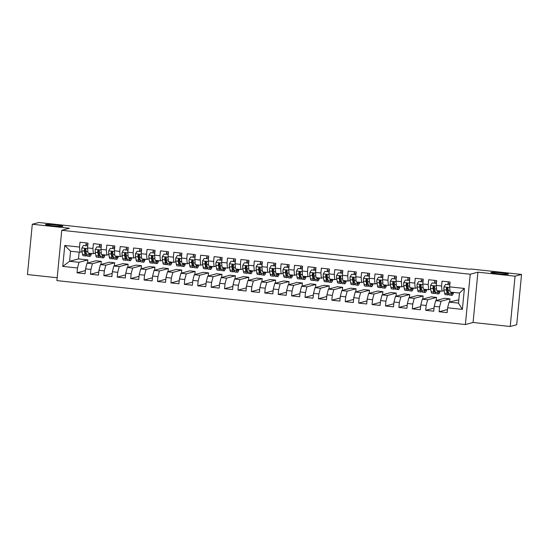 <?xml version="1.0" encoding="UTF-8"?>
<svg xmlns="http://www.w3.org/2000/svg" width="549" height="549" viewBox="0 0 549 549"><rect width="100%" height="100%" fill="white"/><g stroke="black" fill="none" stroke-linecap="round" stroke-linejoin="round"><path stroke-width="0.82" d="M491.087 272.379A8.757 0.563 -174.5 0 1 500.468 272.819A8.757 0.563 -174.5 0 1 508.388 274.143A8.757 0.563 -174.5 0 1 508.25 274.226A8.757 0.563 -174.5 0 1 498.869 273.793A8.757 0.563 -174.5 0 1 490.95 272.469A8.757 0.563 -174.5 0 1 491.087 272.379M45.594 224.472A8.757 0.563 -174.5 0 1 54.975 224.905A8.757 0.563 -174.5 0 1 62.895 226.229A8.757 0.563 -174.5 0 1 62.758 226.318A8.757 0.563 -174.5 0 1 53.377 225.879A8.757 0.563 -174.5 0 1 45.457 224.555A8.757 0.563 -174.5 0 1 45.594 224.472M510.22 326.483L515.065 276.181L477.918 272.18L473.073 322.483L510.22 326.483L516.705 324.747L521.55 274.445L470.994 269.003L470.033 269.264L38.78 222.517L32.295 224.253L27.45 274.555L57.185 277.753M473.073 322.483L465.387 324.541L56.911 280.608L61.756 230.306L470.232 274.239L465.387 324.541M79.138 252.149L78.486 258.908L69.599 261.283L62.751 266.402L77.498 267.987L77.038 272.819L85.081 273.683L85.548 268.859L90.908 269.435L90.448 274.26L98.491 275.124L98.957 270.3L104.324 270.877L103.857 275.701L111.9 276.566L112.367 271.741L117.733 272.318L117.266 277.142L125.309 278.007L125.776 273.182L131.142 273.759L130.676 278.583L138.725 279.448L139.185 274.624L144.552 275.2L144.085 280.031L152.135 280.896L152.595 276.065L157.961 276.641L157.494 281.472L165.544 282.337L166.011 277.513L171.37 278.089L170.904 282.913L178.953 283.778L179.42 278.954L184.78 279.53L184.32 284.355L192.363 285.219L192.829 280.395L198.189 280.971L197.729 285.796L205.772 286.66L206.239 281.836L211.605 282.412L211.139 287.237L219.181 288.108L219.648 283.277L225.015 283.854L224.548 288.685L232.598 289.549L233.057 284.718L238.424 285.295L237.957 290.126L246.007 290.991L246.467 286.166L251.833 286.743L251.367 291.567L259.416 292.432L259.883 287.607L265.242 288.184L264.776 293.008L272.826 293.873L273.292 289.048L278.652 289.625L278.192 294.449L286.235 295.314L286.702 290.49L292.061 291.066L291.601 295.89L299.644 296.762L300.111 291.931L305.477 292.507L305.011 297.338L313.054 298.203L313.52 293.372L318.887 293.948L318.42 298.78L326.47 299.644L326.93 294.82L332.296 295.396L331.829 300.221L339.879 301.085L340.339 296.261L345.705 296.837L345.239 301.662L353.288 302.526L353.755 297.702L359.115 298.279L358.648 303.103L366.698 303.968L367.164 299.143L372.524 299.72L372.064 304.544L380.107 305.416L380.574 300.584L385.933 301.161L385.473 305.992L393.516 306.857L393.983 302.025L399.349 302.609L398.883 307.433L406.926 308.298L407.392 303.473L412.759 304.05L412.292 308.874L420.335 309.739L420.802 304.915L426.168 305.491L425.701 310.315L433.751 311.18L434.211 306.356L439.577 306.932L439.111 311.757L447.161 312.621L447.62 307.797L449.109 302.101L458.497 303.11L459.465 293.049L450.077 292.041L449.638 286.859L464.392 288.445L462.375 309.382L447.62 307.797M62.751 266.402L64.761 245.465L79.516 247.057L79.955 252.238L82.021 251.682M449.638 286.859L450.105 282.035L442.055 281.17L441.595 285.995L436.229 285.418L436.695 280.594L428.645 279.729L428.186 284.554L422.819 283.977L423.286 279.153L415.236 278.288L414.769 283.112L409.41 282.536L409.877 277.705L401.827 276.84L401.36 281.671L396.001 281.095L396.46 276.264L388.418 275.399L387.951 280.223L382.591 279.647L383.051 274.823L375.008 273.958L374.542 278.782L369.175 278.206L369.642 273.381L361.599 272.517L361.132 277.341L355.766 276.765L356.232 271.94L348.19 271.076L347.723 275.9L342.356 275.324L342.823 270.499L334.773 269.634L334.314 274.459L328.947 273.882L329.414 269.051L321.364 268.187L320.904 273.018L315.538 272.441L316.004 267.61L307.955 266.745L307.488 271.57L302.128 270.993L302.588 266.169L294.545 265.304L294.079 270.129L288.719 269.552L289.179 264.728L281.136 263.863L280.669 268.687L275.303 268.111L275.77 263.287L267.727 262.422L267.26 267.246L261.894 266.67L262.36 261.846L254.317 260.981L253.851 265.805L248.484 265.229L248.951 260.398L240.901 259.533L240.441 264.364L235.075 263.788L235.542 258.956L227.492 258.092L227.032 262.916L221.666 262.34L222.132 257.515L214.083 256.651L213.616 261.475L208.256 260.899L208.716 256.074L200.673 255.21L200.207 260.034L194.847 259.457L195.307 254.633L187.264 253.768L186.797 258.593L181.431 258.016L181.897 253.192L173.855 252.32L173.388 257.152L168.021 256.575L168.488 251.744L160.445 250.879L159.979 255.71L154.612 255.134L155.079 250.303L147.029 249.438L146.569 254.262L141.203 253.686L141.669 248.862L133.62 247.997L133.16 252.821L127.793 252.245L128.26 247.421L120.21 246.556L119.744 251.38L114.384 250.804L114.844 245.979L106.801 245.115L106.334 249.939L100.975 249.363L101.435 244.538L93.392 243.667L92.925 248.498L87.559 247.922L88.025 243.09L79.982 242.226L79.516 247.057M449.954 298.855L441.06 301.236L435.7 300.66L444.587 298.279L449.954 298.855L449.652 301.957M439.577 306.932L441.06 301.236M434.211 306.356L435.7 300.66M464.392 288.445L459.465 293.049M436.537 297.414L427.65 299.795L422.291 299.219L431.178 296.837L436.537 297.414L436.242 300.516M426.168 305.491L427.65 299.795M420.802 304.915L422.291 299.219M441.595 285.995L442.027 291.176L444.093 290.627M442.027 291.176L436.668 290.599L436.229 285.418M423.128 295.973L414.241 298.354L408.875 297.778L417.768 295.396L423.128 295.973L422.833 299.075M412.759 304.05L414.241 298.354M407.392 303.473L408.875 297.778M428.186 284.554L428.618 289.735L430.684 289.179M428.618 289.735L423.258 289.158L422.819 283.977M409.719 294.532L400.832 296.913L395.465 296.336L404.352 293.955L409.719 294.532L409.424 297.627M399.349 302.609L400.832 296.913M393.983 302.025L395.465 296.336M414.769 283.112L415.209 288.294L417.274 287.738M415.209 288.294L409.849 287.717L409.41 282.536M396.309 293.091L387.422 295.465L382.056 294.888L390.943 292.514L396.309 293.091L396.014 296.186M385.933 301.161L387.422 295.465M380.574 300.584L382.056 294.888M401.36 281.671L401.799 286.853L403.865 286.297M401.799 286.853L396.433 286.276L396.001 281.095M382.9 291.649L374.013 294.024L368.647 293.447L377.534 291.066L382.9 291.649L382.598 294.744M372.524 299.72L374.013 294.024M367.164 299.143L368.647 293.447M387.951 280.223L388.39 285.405L390.456 284.856M388.39 285.405L383.024 284.828L382.591 279.647M369.491 290.201L360.597 292.583L355.237 292.006L364.124 289.625L369.491 290.201L369.189 293.303M359.115 298.279L360.597 292.583M353.755 297.702L355.237 292.006M374.542 278.782L374.981 283.963L377.046 283.414M374.981 283.963L369.614 283.387L369.175 278.206M356.081 288.76L347.188 291.142L341.828 290.565L350.715 288.184L356.081 288.76L355.779 291.862M345.705 296.837L347.188 291.142M340.339 296.261L341.828 290.565M361.132 277.341L361.571 282.522L363.63 281.973M361.571 282.522L356.205 281.946L355.766 276.765M342.665 287.319L333.778 289.7L328.419 289.124L337.306 286.743L342.665 287.319L342.37 290.421M332.296 295.396L333.778 289.7M326.93 294.82L328.419 289.124M347.723 275.9L348.162 281.081L350.221 280.525M348.162 281.081L342.796 280.505L342.356 275.324M329.256 285.878L320.369 288.259L315.002 287.683L323.896 285.302L329.256 285.878L328.961 288.973M318.887 293.948L320.369 288.259M313.52 293.372L315.002 287.683M334.314 274.459L334.746 279.64L336.812 279.084M334.746 279.64L329.386 279.064L328.947 273.882M315.847 284.437L306.96 286.811L301.593 286.235L310.48 283.86L315.847 284.437L315.551 287.532M305.477 292.507L306.96 286.811M300.111 291.931L301.593 286.235M320.904 273.018L321.337 278.199L323.402 277.643M321.337 278.199L315.977 277.622L315.538 272.441M302.437 282.996L293.55 285.37L288.184 284.794L297.071 282.412L302.437 282.996L302.142 286.091M292.061 291.066L293.55 285.37M286.702 290.49L288.184 284.794M307.488 271.57L307.927 276.751L309.993 276.202M307.927 276.751L302.561 276.174L302.128 270.993M289.028 281.548L280.141 283.929L274.774 283.353L283.661 280.971L289.028 281.548L288.726 284.65M278.652 289.625L280.141 283.929M273.292 289.048L274.774 283.353M294.079 270.129L294.518 275.31L296.584 274.761M294.518 275.31L289.151 274.733L288.719 269.552M275.619 280.107L266.732 282.488L261.365 281.912L270.252 279.53L275.619 280.107L275.317 283.209M265.242 288.184L266.732 282.488M259.883 287.607L261.365 281.912M280.669 268.687L281.109 273.869L283.174 273.32M281.109 273.869L275.742 273.292L275.303 268.111M262.209 278.666L253.315 281.047L247.956 280.47L256.843 278.089L262.209 278.666L261.907 281.767M251.833 286.743L253.315 281.047M246.467 286.166L247.956 280.47M267.26 267.246L267.699 272.428L269.758 271.872M267.699 272.428L262.333 271.851L261.894 266.67M248.793 277.224L239.906 279.606L234.547 279.022L243.433 276.648L248.793 277.224L248.498 280.319M238.424 285.295L239.906 279.606M233.057 284.718L234.547 279.022M253.851 265.805L254.29 270.986L256.349 270.431M254.29 270.986L248.923 270.41L248.484 265.229M235.384 275.783L226.497 278.158L221.13 277.581L230.024 275.207L235.384 275.783L235.089 278.878M225.015 283.854L226.497 278.158M219.648 283.277L221.13 277.581M240.441 264.364L240.874 269.545L242.939 268.989M240.874 269.545L235.514 268.969L235.075 263.788M221.974 274.342L213.087 276.717L207.721 276.14L216.615 273.759L221.974 274.342L221.679 277.437M211.605 282.412L213.087 276.717M206.239 281.836L207.721 276.14M227.032 262.916L227.464 268.097L229.53 267.548M227.464 268.097L222.105 267.521L221.666 262.34M208.565 272.894L199.678 275.275L194.312 274.699L203.199 272.318L208.565 272.894L208.27 275.996M198.189 280.971L199.678 275.275M192.829 280.395L194.312 274.699M213.616 261.475L214.055 266.656L216.121 266.107M214.055 266.656L208.689 266.08L208.256 260.899M195.156 271.453L186.269 273.834L180.902 273.258L189.789 270.877L195.156 271.453L194.854 274.555M184.78 279.53L186.269 273.834M179.42 278.954L180.902 273.258M200.207 260.034L200.646 265.215L202.711 264.666M200.646 265.215L195.279 264.639L194.847 259.457M181.746 270.012L172.86 272.393L167.493 271.817L176.38 269.435L181.746 270.012L181.445 273.114M171.37 278.089L172.86 272.393M166.011 277.513L167.493 271.817M186.797 258.593L187.236 263.774L189.302 263.218M187.236 263.774L181.87 263.197L181.431 258.016M168.337 268.571L159.443 270.952L154.084 270.369L162.971 267.994L168.337 268.571L168.035 271.666M157.961 276.641L159.443 270.952M152.595 276.065L154.084 270.369M173.388 257.152L173.827 262.333L175.886 261.777M173.827 262.333L168.461 261.756L168.021 256.575M154.921 267.13L146.034 269.504L140.674 268.928L149.561 266.553L154.921 267.13L154.626 270.225M144.552 275.2L146.034 269.504M139.185 274.624L140.674 268.928M159.979 255.71L160.418 260.892L162.477 260.336M160.418 260.892L155.051 260.308L154.612 255.134M141.512 265.682L132.625 268.063L127.258 267.487L136.152 265.105L141.512 265.682L141.217 268.784M131.142 273.759L132.625 268.063M125.776 273.182L127.258 267.487M146.569 254.262L147.002 259.444L149.067 258.895M147.002 259.444L141.642 258.867L141.203 253.686M128.102 264.241L119.215 266.622L113.849 266.045L122.743 263.664L128.102 264.241L127.807 267.342M117.733 272.318L119.215 266.622M112.367 271.741L113.849 266.045M133.16 252.821L133.592 258.003L135.658 257.454M133.592 258.003L128.233 257.426L127.793 252.245M114.693 262.799L105.806 265.181L100.44 264.604L109.326 262.223L114.693 262.799L114.398 265.901M104.324 270.877L105.806 265.181M98.957 270.3L100.44 264.604M119.744 251.38L120.183 256.561L122.249 256.012M120.183 256.561L114.816 255.985L114.384 250.804M101.284 261.358L92.397 263.74L87.03 263.163L95.917 260.782L101.284 261.358L100.982 264.46M90.908 269.435L92.397 263.74M85.548 268.859L87.03 263.163M106.334 249.939L106.774 255.12L108.839 254.564M106.774 255.12L101.407 254.544L100.975 249.363M78.486 258.908L87.874 259.917L78.987 262.298L69.599 261.283L70.567 251.222L79.955 252.238M77.498 267.987L78.987 262.298M92.925 248.498L93.364 253.679L95.43 253.123M93.364 253.679L87.998 253.103L87.559 247.922M515.065 276.181L521.55 274.445M61.756 230.306L69.442 228.254L32.295 224.253M477.918 272.18L470.232 274.239M89.302 228.315L89.336 227.959M449.109 302.101L458.813 299.809M87.572 263.012L87.874 259.917M64.761 245.465L70.567 251.222M458.497 303.11L462.375 309.382M77.038 272.819L85.376 270.582M90.448 274.26L98.793 272.023M103.857 275.701L112.202 273.471M117.266 277.142L125.611 274.912M130.676 278.583L139.021 276.353M144.085 280.031L152.43 277.794M157.494 281.472L165.839 279.235M170.904 282.913L179.249 280.676M184.32 284.355L192.665 282.124M197.729 285.796L206.074 283.565M211.139 287.237L219.483 285.006M224.548 288.685L232.893 286.448M237.957 290.126L246.302 287.889M251.367 291.567L259.711 289.33M264.776 293.008L273.121 290.778M278.192 294.449L286.537 292.219M291.601 295.89L299.946 293.66M305.011 297.338L313.355 295.101M318.42 298.78L326.765 296.542M331.829 300.221L340.174 297.983M345.239 301.662L353.583 299.431M358.648 303.103L366.993 300.873M372.064 304.544L380.409 302.314M385.473 305.992L393.818 303.755M398.883 307.433L407.228 305.196M412.292 308.874L420.637 306.637M425.701 310.315L434.046 308.085M439.111 311.757L447.456 309.526M87.703 246.432L87.49 245.863L83.462 245.43L81.863 248.004A3.63 0.618 96.1 0 0 81.863 250.872L82.494 254.249A10.472 1.777 96.1 0 0 83.222 255.697L85.768 255.971A10.472 1.777 96.1 0 0 86.694 254.914M84.93 250.708A8.688 1.475 96.1 0 0 85.363 248.601M85.822 245.561L85.994 244.408A4.996 0.851 -83.9 0 1 86.255 242.905M88.869 253.192L89.199 254.969A10.472 1.777 96.1 0 0 89.926 256.417A10.472 1.777 96.1 0 0 91.511 253.48M89.48 253.261L89.514 253.446A8.688 1.475 96.1 0 0 90.118 254.647A8.688 1.475 96.1 0 0 91.031 253.425M87.49 245.863L83.462 245.43M89.926 256.417L87.38 256.143A10.472 1.777 -83.9 0 1 86.653 254.695L86.021 251.318A3.63 0.618 -83.9 0 1 85.953 249.459L85.109 248.56L84.34 249.287A3.63 0.618 96.1 0 0 84.416 251.147L85.047 254.523A10.472 1.777 96.1 0 0 85.768 255.971M86.481 253.789A8.688 1.475 -83.9 0 1 85.96 254.201A8.688 1.475 -83.9 0 1 85.356 253L84.69 249.198L84.34 249.287M101.112 247.88L100.899 247.304L96.878 246.872L95.272 249.445A3.63 0.618 96.1 0 0 95.279 252.314L95.903 255.697A10.472 1.777 96.1 0 0 96.631 257.138L99.184 257.412A10.472 1.777 96.1 0 0 100.11 256.356M98.34 252.156A8.688 1.475 96.1 0 0 98.779 250.042M99.232 247.009L99.403 245.849A4.996 0.851 -83.9 0 1 99.664 244.346M102.279 254.633L102.615 256.417A10.472 1.777 96.1 0 0 103.336 257.858A10.472 1.777 96.1 0 0 104.921 254.921M102.889 254.702L102.924 254.894A8.688 1.475 96.1 0 0 103.528 256.088A8.688 1.475 96.1 0 0 104.44 254.866M100.899 247.304L96.878 246.872M103.336 257.858L100.79 257.584A10.472 1.777 -83.9 0 1 100.062 256.143L99.431 252.76A3.63 0.618 -83.9 0 1 99.362 250.9L98.525 250.001L97.749 250.728A3.63 0.618 96.1 0 0 97.825 252.588L98.456 255.964A10.472 1.777 96.1 0 0 99.184 257.412M99.897 255.23A8.688 1.475 -83.9 0 1 99.369 255.642A8.688 1.475 -83.9 0 1 98.765 254.441L98.099 250.639L97.749 250.728M114.528 249.321L114.309 248.745L110.287 248.313L108.681 250.886A3.63 0.618 96.1 0 0 108.688 253.755L109.32 257.138A10.472 1.777 96.1 0 0 110.04 258.579L112.593 258.853A10.472 1.777 96.1 0 0 113.519 257.804M111.749 253.597A8.688 1.475 96.1 0 0 112.188 251.49M112.648 248.45L112.813 247.29A4.996 0.851 -83.9 0 1 113.073 245.787M115.688 256.081L116.024 257.858A10.472 1.777 96.1 0 0 116.745 259.3A10.472 1.777 96.1 0 0 118.33 256.362M116.299 256.143L116.333 256.335A8.688 1.475 96.1 0 0 116.937 257.529A8.688 1.475 96.1 0 0 117.857 256.314M114.309 248.745L110.287 248.313M116.745 259.3L114.199 259.025A10.472 1.777 -83.9 0 1 113.471 257.584L112.84 254.201A3.63 0.618 -83.9 0 1 112.771 252.348L111.934 251.449L111.159 252.169A3.63 0.618 96.1 0 0 111.234 254.029L111.866 257.412A10.472 1.777 96.1 0 0 112.593 258.853M113.307 256.671A8.688 1.475 -83.9 0 1 112.778 257.083A8.688 1.475 -83.9 0 1 112.181 255.889L111.509 252.08L111.159 252.169M127.938 250.763L127.718 250.186L123.697 249.754L122.091 252.327A3.63 0.618 96.1 0 0 122.098 255.196L122.729 258.579A10.472 1.777 96.1 0 0 123.456 260.02L126.002 260.295A10.472 1.777 96.1 0 0 126.929 259.245M125.158 255.038A8.688 1.475 96.1 0 0 125.597 252.931M126.057 249.891L126.222 248.731A4.996 0.851 -83.9 0 1 126.483 247.228M129.097 257.522L129.434 259.3A10.472 1.777 96.1 0 0 130.161 260.741A10.472 1.777 96.1 0 0 131.746 257.804M129.708 257.584L129.749 257.776A8.688 1.475 96.1 0 0 130.346 258.977A8.688 1.475 96.1 0 0 131.266 257.756M127.718 250.186L123.697 249.754M130.161 260.741L127.608 260.466A10.472 1.777 -83.9 0 1 126.888 259.025L126.256 255.642A3.63 0.618 -83.9 0 1 126.181 253.789L125.344 252.89L124.575 253.617A3.63 0.618 96.1 0 0 124.644 255.47L125.275 258.853A10.472 1.777 96.1 0 0 126.002 260.295M126.716 258.112A8.688 1.475 -83.9 0 1 126.195 258.524A8.688 1.475 -83.9 0 1 125.591 257.33L124.918 253.521L124.575 253.617M141.347 252.204L141.127 251.627L137.106 251.195L135.5 253.768A3.63 0.618 96.1 0 0 135.507 256.637L136.138 260.02A10.472 1.777 96.1 0 0 136.866 261.461L139.412 261.736A10.472 1.777 96.1 0 0 140.338 260.686M138.574 256.479A8.688 1.475 96.1 0 0 139.007 254.372M139.467 251.332L139.631 250.179A4.996 0.851 -83.9 0 1 139.892 248.67M142.514 258.963L142.843 260.741A10.472 1.777 96.1 0 0 143.57 262.189A10.472 1.777 96.1 0 0 145.156 259.245M143.124 259.032L143.159 259.217A8.688 1.475 96.1 0 0 143.756 260.418A8.688 1.475 96.1 0 0 144.675 259.197M141.127 251.627L137.106 251.195M143.57 262.189L141.018 261.914A10.472 1.777 -83.9 0 1 140.297 260.466L139.666 257.083A3.63 0.618 -83.9 0 1 139.59 255.23L138.753 254.331L137.984 255.059A3.63 0.618 96.1 0 0 138.053 256.911L138.684 260.295A10.472 1.777 96.1 0 0 139.412 261.736M140.125 259.56A8.688 1.475 -83.9 0 1 139.604 259.972A8.688 1.475 -83.9 0 1 139 258.771L138.327 254.962L137.984 255.059M154.756 253.645L154.537 253.068L150.515 252.636L148.916 255.216A3.63 0.618 96.1 0 0 148.916 258.078L149.548 261.461A10.472 1.777 96.1 0 0 150.275 262.909L152.821 263.184A10.472 1.777 96.1 0 0 153.747 262.127M151.984 257.92A8.688 1.475 96.1 0 0 152.416 255.813M152.876 252.773L153.041 251.62A4.996 0.851 -83.9 0 1 153.308 250.111M155.923 260.404L156.252 262.182A10.472 1.777 96.1 0 0 156.98 263.63A10.472 1.777 96.1 0 0 158.565 260.693M156.534 260.473L156.568 260.658A8.688 1.475 96.1 0 0 157.172 261.859A8.688 1.475 96.1 0 0 158.085 260.638M154.537 253.068L150.515 252.636M156.98 263.63L154.434 263.355A10.472 1.777 -83.9 0 1 153.706 261.907L153.075 258.531A3.63 0.618 -83.9 0 1 152.999 256.671L152.162 255.772L151.394 256.5A3.63 0.618 96.1 0 0 151.462 258.353L152.094 261.736A10.472 1.777 96.1 0 0 152.821 263.184M153.535 261.001A8.688 1.475 -83.9 0 1 153.013 261.413A8.688 1.475 -83.9 0 1 152.409 260.212L151.737 256.404L151.394 256.5M168.166 255.093L167.953 254.516L163.925 254.084L162.326 256.658A3.63 0.618 96.1 0 0 162.326 259.526L162.957 262.902A10.472 1.777 96.1 0 0 163.684 264.35L166.23 264.625A10.472 1.777 96.1 0 0 167.157 263.568M165.393 259.361A8.688 1.475 96.1 0 0 165.825 257.255M166.285 254.214L166.45 253.062A4.996 0.851 -83.9 0 1 166.718 251.559M169.332 261.846L169.662 263.623A10.472 1.777 96.1 0 0 170.389 265.071A10.472 1.777 96.1 0 0 171.974 262.134M169.943 261.914L169.977 262.099A8.688 1.475 96.1 0 0 170.581 263.3A8.688 1.475 96.1 0 0 171.494 262.079M167.953 254.516L163.925 254.084M170.389 265.071L167.843 264.796A10.472 1.777 -83.9 0 1 167.116 263.355L166.484 259.972A3.63 0.618 -83.9 0 1 166.416 258.112L165.572 257.213L164.803 257.941A3.63 0.618 96.1 0 0 164.878 259.801L165.503 263.177A10.472 1.777 96.1 0 0 166.23 264.625M166.944 262.443A8.688 1.475 -83.9 0 1 166.422 262.854A8.688 1.475 -83.9 0 1 165.819 261.653L165.146 257.852L164.803 257.941M181.575 256.534L181.362 255.958L177.334 255.525L175.735 258.099A3.63 0.618 96.1 0 0 175.735 260.967L176.366 264.35A10.472 1.777 96.1 0 0 177.094 265.791L179.64 266.066A10.472 1.777 96.1 0 0 180.566 265.009M178.802 260.809A8.688 1.475 96.1 0 0 179.235 258.696M179.695 255.662L179.859 254.503A4.996 0.851 -83.9 0 1 180.127 253M182.742 263.287L183.071 265.071A10.472 1.777 96.1 0 0 183.798 266.512A10.472 1.777 96.1 0 0 185.384 263.575M183.352 263.355L183.387 263.547A8.688 1.475 96.1 0 0 183.99 264.742A8.688 1.475 96.1 0 0 184.903 263.52M181.362 255.958L177.334 255.525M183.798 266.512L181.252 266.238A10.472 1.777 -83.9 0 1 180.525 264.796L179.894 261.413A3.63 0.618 -83.9 0 1 179.825 259.553L178.981 258.654L178.212 259.382A3.63 0.618 96.1 0 0 178.288 261.242L178.919 264.618A10.472 1.777 96.1 0 0 179.64 266.066M180.353 263.884A8.688 1.475 -83.9 0 1 179.832 264.295A8.688 1.475 -83.9 0 1 179.228 263.095L178.562 259.293L178.212 259.382M194.984 257.975L194.771 257.399L190.75 256.966L189.144 259.54A3.63 0.618 96.1 0 0 189.151 262.408L189.776 265.791A10.472 1.777 96.1 0 0 190.503 267.233L193.049 267.507A10.472 1.777 96.1 0 0 193.982 266.457M192.212 262.25A8.688 1.475 96.1 0 0 192.651 260.144M193.104 257.104L193.275 255.944A4.996 0.851 -83.9 0 1 193.536 254.441M196.151 264.735L196.487 266.512A10.472 1.777 96.1 0 0 197.208 267.953A10.472 1.777 96.1 0 0 198.793 265.016M196.762 264.796L196.796 264.989A8.688 1.475 96.1 0 0 197.4 266.183A8.688 1.475 96.1 0 0 198.313 264.968M194.771 257.399L190.75 256.966M197.208 267.953L194.662 267.679A10.472 1.777 -83.9 0 1 193.934 266.238L193.303 262.854A3.63 0.618 -83.9 0 1 193.234 261.001L192.397 260.102L191.622 260.823A3.63 0.618 96.1 0 0 191.697 262.683L192.328 266.066A10.472 1.777 96.1 0 0 193.049 267.507M193.77 265.325A8.688 1.475 -83.9 0 1 193.241 265.737A8.688 1.475 -83.9 0 1 192.637 264.543L191.972 260.734L191.622 260.823M208.4 259.416L208.181 258.84L204.159 258.407L202.554 260.981A3.63 0.618 96.1 0 0 202.56 263.849L203.192 267.233A10.472 1.777 96.1 0 0 203.912 268.674L206.465 268.948A10.472 1.777 96.1 0 0 207.392 267.898M205.621 263.692A8.688 1.475 96.1 0 0 206.06 261.585M206.52 258.545L206.685 257.385A4.996 0.851 -83.9 0 1 206.946 255.882M209.56 266.176L209.896 267.953A10.472 1.777 96.1 0 0 210.617 269.394A10.472 1.777 96.1 0 0 212.202 266.457M210.171 266.238L210.205 266.43A8.688 1.475 96.1 0 0 210.809 267.631A8.688 1.475 96.1 0 0 211.729 266.409M208.181 258.84L204.159 258.407M210.617 269.394L208.071 269.12A10.472 1.777 -83.9 0 1 207.344 267.679L206.712 264.295A3.63 0.618 -83.9 0 1 206.644 262.443L205.806 261.544L205.031 262.271A3.63 0.618 96.1 0 0 205.106 264.124L205.738 267.507A10.472 1.777 96.1 0 0 206.465 268.948M207.179 266.766A8.688 1.475 -83.9 0 1 206.65 267.178A8.688 1.475 -83.9 0 1 206.053 265.984L205.381 262.175L205.031 262.271M221.81 260.857L221.59 260.281L217.569 259.849L215.963 262.422A3.63 0.618 96.1 0 0 215.97 265.291L216.601 268.674A10.472 1.777 96.1 0 0 217.322 270.122L219.874 270.389A10.472 1.777 96.1 0 0 220.801 269.339M219.03 265.133A8.688 1.475 96.1 0 0 219.47 263.026M219.929 259.986L220.094 258.833A4.996 0.851 -83.9 0 1 220.355 257.323M222.969 267.617L223.306 269.394A10.472 1.777 96.1 0 0 224.033 270.842A10.472 1.777 96.1 0 0 225.618 267.898M223.58 267.686L223.615 267.871A8.688 1.475 96.1 0 0 224.218 269.072A8.688 1.475 96.1 0 0 225.138 267.85M221.59 260.281L217.569 259.849M224.033 270.842L221.48 270.568A10.472 1.777 -83.9 0 1 220.76 269.12L220.128 265.737A3.63 0.618 -83.9 0 1 220.053 263.884L219.216 262.985L218.447 263.712A3.63 0.618 96.1 0 0 218.516 265.565L219.147 268.948A10.472 1.777 96.1 0 0 219.874 270.389M220.588 268.214A8.688 1.475 -83.9 0 1 220.06 268.626A8.688 1.475 -83.9 0 1 219.463 267.425L218.79 263.616L218.447 263.712M235.219 262.298L234.999 261.722L230.978 261.29L229.372 263.87A3.63 0.618 96.1 0 0 229.379 266.732L230.01 270.115A10.472 1.777 96.1 0 0 230.738 271.563L233.284 271.837A10.472 1.777 96.1 0 0 234.21 270.781M232.447 266.574A8.688 1.475 96.1 0 0 232.879 264.467M233.339 261.427L233.503 260.274A4.996 0.851 -83.9 0 1 233.764 258.764M236.386 269.058L236.715 270.835A10.472 1.777 96.1 0 0 237.442 272.283A10.472 1.777 96.1 0 0 239.028 269.346M236.99 269.127L237.031 269.312A8.688 1.475 96.1 0 0 237.628 270.513A8.688 1.475 96.1 0 0 238.547 269.291M235.281 261.64L230.978 261.29M237.442 272.283L234.89 272.009A10.472 1.777 -83.9 0 1 234.169 270.561L233.538 267.185A3.63 0.618 -83.9 0 1 233.462 265.325L232.625 264.426L231.856 265.153A3.63 0.618 96.1 0 0 231.925 267.006L232.556 270.389A10.472 1.777 96.1 0 0 233.284 271.837M233.998 269.655A8.688 1.475 -83.9 0 1 233.476 270.067A8.688 1.475 -83.9 0 1 232.872 268.866L232.2 265.057L231.856 265.153M248.628 263.746L248.409 263.17L244.387 262.738L242.788 265.311A3.63 0.618 96.1 0 0 242.788 268.18L243.42 271.556A10.472 1.777 96.1 0 0 244.147 273.004L246.693 273.278A10.472 1.777 96.1 0 0 247.62 272.222M245.856 268.022A8.688 1.475 96.1 0 0 246.288 265.908M246.748 262.868L246.913 261.715A4.996 0.851 -83.9 0 1 247.18 260.212M249.795 270.499L250.124 272.277A10.472 1.777 96.1 0 0 250.852 273.725A10.472 1.777 96.1 0 0 252.437 270.787M250.406 270.568L250.44 270.753A8.688 1.475 96.1 0 0 251.044 271.954A8.688 1.475 96.1 0 0 251.957 270.732M248.69 263.081L244.387 262.738M250.852 273.725L248.306 273.45A10.472 1.777 -83.9 0 1 247.578 272.009L246.947 268.626A3.63 0.618 -83.9 0 1 246.872 266.766L246.034 265.867L245.266 266.594A3.63 0.618 96.1 0 0 245.334 268.454L245.966 271.83A10.472 1.777 96.1 0 0 246.693 273.278M247.407 271.096A8.688 1.475 -83.9 0 1 246.885 271.508A8.688 1.475 -83.9 0 1 246.281 270.307L245.609 266.505L245.266 266.594M262.038 265.188L261.818 264.611L257.797 264.179L256.198 266.752A3.63 0.618 96.1 0 0 256.198 269.621L256.829 273.004A10.472 1.777 96.1 0 0 257.556 274.445L260.102 274.72A10.472 1.777 96.1 0 0 261.029 273.663M259.265 269.463A8.688 1.475 96.1 0 0 259.698 267.356M260.157 264.316L260.322 263.156A4.996 0.851 -83.9 0 1 260.59 261.653M263.204 271.94L263.534 273.725A10.472 1.777 96.1 0 0 264.261 275.166A10.472 1.777 96.1 0 0 265.846 272.229M263.815 272.009L263.849 272.201A8.688 1.475 96.1 0 0 264.453 273.395A8.688 1.475 96.1 0 0 265.366 272.174M262.099 264.522L257.797 264.179M264.261 275.166L261.715 274.891A10.472 1.777 -83.9 0 1 260.988 273.45L260.356 270.067A3.63 0.618 -83.9 0 1 260.281 268.214L259.444 267.308L258.675 268.036A3.63 0.618 96.1 0 0 258.751 269.895L259.375 273.272A10.472 1.777 96.1 0 0 260.102 274.72M260.816 272.537A8.688 1.475 -83.9 0 1 260.295 272.949A8.688 1.475 -83.9 0 1 259.691 271.748L259.018 267.946L258.675 268.036M275.447 266.629L275.234 266.052L271.206 265.62L269.607 268.193A3.63 0.618 96.1 0 0 269.607 271.062L270.238 274.445A10.472 1.777 96.1 0 0 270.966 275.886L273.512 276.161A10.472 1.777 96.1 0 0 274.438 275.111M272.675 270.904A8.688 1.475 96.1 0 0 273.107 268.797M273.567 265.757L273.731 264.597A4.996 0.851 -83.9 0 1 273.999 263.095M276.614 273.388L276.943 275.166A10.472 1.777 96.1 0 0 277.67 276.607A10.472 1.777 96.1 0 0 279.256 273.67M277.224 273.45L277.259 273.642A8.688 1.475 96.1 0 0 277.863 274.836A8.688 1.475 96.1 0 0 278.775 273.622M275.516 265.963L271.206 265.62M277.67 276.607L275.124 276.332A10.472 1.777 -83.9 0 1 274.397 274.891L273.766 271.508A3.63 0.618 -83.9 0 1 273.697 269.655L272.853 268.756L272.084 269.477A3.63 0.618 96.1 0 0 272.16 271.336L272.791 274.72A10.472 1.777 96.1 0 0 273.512 276.161M274.226 273.978A8.688 1.475 -83.9 0 1 273.704 274.39A8.688 1.475 -83.9 0 1 273.1 273.196L272.434 269.387L272.084 269.477M288.856 268.07L288.644 267.493L284.622 267.061L283.016 269.634A3.63 0.618 96.1 0 0 283.023 272.503L283.648 275.886A10.472 1.777 96.1 0 0 284.375 277.327L286.921 277.602A10.472 1.777 96.1 0 0 287.854 276.552M286.084 272.345A8.688 1.475 96.1 0 0 286.523 270.238M286.976 267.198L287.148 266.039A4.996 0.851 -83.9 0 1 287.408 264.536M290.023 274.829L290.359 276.607A10.472 1.777 96.1 0 0 291.08 278.048A10.472 1.777 96.1 0 0 292.665 275.111M290.634 274.891L290.668 275.083A8.688 1.475 96.1 0 0 291.272 276.284A8.688 1.475 96.1 0 0 292.185 275.063M288.925 267.404L284.622 267.061M291.08 278.048L288.534 277.78A10.472 1.777 -83.9 0 1 287.806 276.332L287.175 272.949A3.63 0.618 -83.9 0 1 287.106 271.096L286.269 270.197L285.494 270.925A3.63 0.618 96.1 0 0 285.569 272.778L286.201 276.161A10.472 1.777 96.1 0 0 286.921 277.602M287.635 275.426A8.688 1.475 -83.9 0 1 287.113 275.838A8.688 1.475 -83.9 0 1 286.509 274.637L285.844 270.829L285.494 270.925M302.273 269.511L302.053 268.935L298.032 268.502L296.426 271.076A3.63 0.618 96.1 0 0 296.433 273.944L297.064 277.327A10.472 1.777 96.1 0 0 297.784 278.775L300.337 279.043A10.472 1.777 96.1 0 0 301.264 277.993M299.493 273.786A8.688 1.475 96.1 0 0 299.932 271.68M300.392 268.639L300.557 267.487A4.996 0.851 -83.9 0 1 300.818 265.977M303.432 276.271L303.769 278.048A10.472 1.777 96.1 0 0 304.489 279.496A10.472 1.777 96.1 0 0 306.074 276.552M304.043 276.339L304.077 276.524A8.688 1.475 96.1 0 0 304.681 277.725A8.688 1.475 96.1 0 0 305.601 276.504M302.334 268.852L298.032 268.502M304.489 279.496L301.943 279.221A10.472 1.777 -83.9 0 1 301.216 277.773L300.584 274.39A3.63 0.618 -83.9 0 1 300.516 272.537L299.679 271.638L298.903 272.366A3.63 0.618 96.1 0 0 298.979 274.219L299.61 277.602A10.472 1.777 96.1 0 0 300.337 279.043M301.051 276.868A8.688 1.475 -83.9 0 1 300.523 277.279A8.688 1.475 -83.9 0 1 299.926 276.078L299.253 272.27L298.903 272.366M315.682 270.952L315.462 270.376L311.441 269.943L309.835 272.524A3.63 0.618 96.1 0 0 309.842 275.385L310.473 278.768A10.472 1.777 96.1 0 0 311.194 280.216L313.747 280.491A10.472 1.777 96.1 0 0 314.673 279.434M312.903 275.227A8.688 1.475 96.1 0 0 313.342 273.121M313.802 270.081L313.966 268.928A4.996 0.851 -83.9 0 1 314.227 267.425M316.842 277.712L317.178 279.489A10.472 1.777 96.1 0 0 317.905 280.937A10.472 1.777 96.1 0 0 319.491 278M317.452 277.78L317.487 277.966A8.688 1.475 96.1 0 0 318.091 279.167A8.688 1.475 96.1 0 0 319.01 277.945M315.744 270.293L311.441 269.943M317.905 280.937L315.352 280.663A10.472 1.777 -83.9 0 1 314.625 279.215L314.001 275.838A3.63 0.618 -83.9 0 1 313.925 273.978L313.088 273.079L312.319 273.807A3.63 0.618 96.1 0 0 312.388 275.66L313.019 279.043A10.472 1.777 96.1 0 0 313.747 280.491M314.46 278.309A8.688 1.475 -83.9 0 1 313.932 278.72A8.688 1.475 -83.9 0 1 313.335 277.519L312.662 273.711L312.319 273.807M329.091 272.4L328.872 271.824L324.85 271.391L323.244 273.965A3.63 0.618 96.1 0 0 323.251 276.833L323.883 280.21A10.472 1.777 96.1 0 0 324.61 281.658L327.156 281.932A10.472 1.777 96.1 0 0 328.082 280.875M326.319 276.675A8.688 1.475 96.1 0 0 326.751 274.562M327.211 271.529L327.376 270.369A4.996 0.851 -83.9 0 1 327.636 268.866M330.258 279.153L330.587 280.93A10.472 1.777 96.1 0 0 331.315 282.378A10.472 1.777 96.1 0 0 332.9 279.441M330.862 279.221L330.903 279.407A8.688 1.475 96.1 0 0 331.5 280.608A8.688 1.475 96.1 0 0 332.419 279.386M329.153 271.734L324.85 271.391M331.315 282.378L328.762 282.104A10.472 1.777 -83.9 0 1 328.041 280.663L327.41 277.279A3.63 0.618 -83.9 0 1 327.334 275.42L326.497 274.521L325.729 275.248A3.63 0.618 96.1 0 0 325.797 277.108L326.429 280.484A10.472 1.777 96.1 0 0 327.156 281.932M327.87 279.75A8.688 1.475 -83.9 0 1 327.348 280.162A8.688 1.475 -83.9 0 1 326.744 278.961L326.072 275.159L325.729 275.248M342.501 273.841L342.281 273.265L338.259 272.832L336.661 275.406A3.63 0.618 96.1 0 0 336.661 278.274L337.292 281.658A10.472 1.777 96.1 0 0 338.019 283.099L340.565 283.373A10.472 1.777 96.1 0 0 341.492 282.316M339.728 278.117A8.688 1.475 96.1 0 0 340.16 276.01M340.62 272.97L340.785 271.81A4.996 0.851 -83.9 0 1 341.046 270.307M343.667 280.601L343.997 282.378A10.472 1.777 96.1 0 0 344.724 283.819A10.472 1.777 96.1 0 0 346.309 280.882M344.278 280.663L344.312 280.855A8.688 1.475 96.1 0 0 344.916 282.049A8.688 1.475 96.1 0 0 345.829 280.827M342.562 273.176L338.259 272.832M344.724 283.819L342.178 283.545A10.472 1.777 -83.9 0 1 341.451 282.104L340.819 278.72A3.63 0.618 -83.9 0 1 340.744 276.868L339.906 275.962L339.138 276.689A3.63 0.618 96.1 0 0 339.207 278.549L339.838 281.925A10.472 1.777 96.1 0 0 340.565 283.373M341.279 281.191A8.688 1.475 -83.9 0 1 340.757 281.603A8.688 1.475 -83.9 0 1 340.154 280.402L339.481 276.6L339.138 276.689M355.91 275.282L355.69 274.706L351.669 274.274L350.07 276.847A3.63 0.618 96.1 0 0 350.07 279.716L350.701 283.099A10.472 1.777 96.1 0 0 351.429 284.54L353.975 284.814A10.472 1.777 96.1 0 0 354.901 283.764M353.137 279.558A8.688 1.475 96.1 0 0 353.57 277.451M354.03 274.411L354.194 273.251A4.996 0.851 -83.9 0 1 354.462 271.748M357.076 282.042L357.406 283.819A10.472 1.777 96.1 0 0 358.133 285.26A10.472 1.777 96.1 0 0 359.719 282.323M357.687 282.104L357.722 282.296A8.688 1.475 96.1 0 0 358.325 283.497A8.688 1.475 96.1 0 0 359.238 282.275M355.972 274.617L351.669 274.274M358.133 285.26L355.587 284.986A10.472 1.777 -83.9 0 1 354.86 283.545L354.229 280.162A3.63 0.618 -83.9 0 1 354.153 278.309L353.316 277.41L352.547 278.13A3.63 0.618 96.1 0 0 352.623 279.99L353.247 283.373A10.472 1.777 96.1 0 0 353.975 284.814M354.688 282.632A8.688 1.475 -83.9 0 1 354.167 283.044A8.688 1.475 -83.9 0 1 353.563 281.85L352.89 278.041L352.547 278.13M369.319 276.723L369.106 276.147L365.078 275.715L363.479 278.288A3.63 0.618 96.1 0 0 363.479 281.157L364.111 284.54A10.472 1.777 96.1 0 0 364.838 285.981L367.384 286.255A10.472 1.777 96.1 0 0 368.31 285.206M366.547 280.999A8.688 1.475 96.1 0 0 366.979 278.892M367.439 275.852L367.604 274.692A4.996 0.851 -83.9 0 1 367.871 273.189M370.486 283.483L370.815 285.26A10.472 1.777 96.1 0 0 371.543 286.702A10.472 1.777 96.1 0 0 373.128 283.764M371.097 283.545L371.131 283.737A8.688 1.475 96.1 0 0 371.735 284.938A8.688 1.475 96.1 0 0 372.647 283.716M369.388 276.058L365.078 275.715M371.543 286.702L368.997 286.434A10.472 1.777 -83.9 0 1 368.269 284.986L367.638 281.603A3.63 0.618 -83.9 0 1 367.569 279.75L366.725 278.851L365.957 279.578A3.63 0.618 96.1 0 0 366.032 281.431L366.663 284.814A10.472 1.777 96.1 0 0 367.384 286.255M368.098 284.08A8.688 1.475 -83.9 0 1 367.576 284.492A8.688 1.475 -83.9 0 1 366.972 283.291L366.3 279.482L365.957 279.578M382.728 278.165L382.516 277.588L378.494 277.156L376.889 279.729A3.63 0.618 96.1 0 0 376.895 282.598L377.52 285.981A10.472 1.777 96.1 0 0 378.247 287.429L380.793 287.697A10.472 1.777 96.1 0 0 381.727 286.647M379.956 282.44A8.688 1.475 96.1 0 0 380.395 280.333M380.848 277.293L381.02 276.14A4.996 0.851 -83.9 0 1 381.281 274.63M383.895 284.924L384.225 286.702A10.472 1.777 96.1 0 0 384.952 288.15A10.472 1.777 96.1 0 0 386.537 285.206M384.506 284.993L384.54 285.178A8.688 1.475 96.1 0 0 385.144 286.379A8.688 1.475 96.1 0 0 386.057 285.157M382.516 277.588L378.494 277.156M384.952 288.15L382.406 287.875A10.472 1.777 -83.9 0 1 381.679 286.427L381.047 283.044A3.63 0.618 -83.9 0 1 380.979 281.191L380.134 280.292L379.366 281.019A3.63 0.618 96.1 0 0 379.441 282.872L380.073 286.255A10.472 1.777 96.1 0 0 380.793 287.697M381.507 285.521A8.688 1.475 -83.9 0 1 380.985 285.933A8.688 1.475 -83.9 0 1 380.382 284.732L379.716 280.923L379.366 281.019M396.145 279.606L395.925 279.029L391.904 278.597L390.298 281.177A3.63 0.618 96.1 0 0 390.305 284.039L390.936 287.422A10.472 1.777 96.1 0 0 391.657 288.87L394.209 289.145A10.472 1.777 96.1 0 0 395.136 288.088M393.365 283.881A8.688 1.475 96.1 0 0 393.805 281.774M394.264 278.734L394.429 277.581A4.996 0.851 -83.9 0 1 394.69 276.078M397.304 286.365L397.641 288.143A10.472 1.777 96.1 0 0 398.361 289.591A10.472 1.777 96.1 0 0 399.946 286.653M397.915 286.434L397.95 286.619A8.688 1.475 96.1 0 0 398.553 287.82A8.688 1.475 96.1 0 0 399.473 286.599M395.925 279.029L391.904 278.597M398.361 289.591L395.815 289.316A10.472 1.777 -83.9 0 1 395.088 287.868L394.457 284.492A3.63 0.618 -83.9 0 1 394.388 282.632L393.551 281.733L392.775 282.461A3.63 0.618 96.1 0 0 392.851 284.313L393.482 287.697A10.472 1.777 96.1 0 0 394.209 289.145M394.923 286.962A8.688 1.475 -83.9 0 1 394.395 287.374A8.688 1.475 -83.9 0 1 393.798 286.173L393.125 282.371L392.775 282.461M409.554 281.054L409.334 280.477L405.313 280.045L403.707 282.618A3.63 0.618 96.1 0 0 403.714 285.487L404.345 288.863A10.472 1.777 96.1 0 0 405.066 290.311L407.619 290.586A10.472 1.777 96.1 0 0 408.545 289.529M406.775 285.329A8.688 1.475 96.1 0 0 407.214 283.215M407.674 280.182L407.838 279.022A4.996 0.851 -83.9 0 1 408.099 277.519M410.714 287.806L411.05 289.584A10.472 1.777 96.1 0 0 411.777 291.032A10.472 1.777 96.1 0 0 413.356 288.095M411.325 287.875L411.359 288.06A8.688 1.475 96.1 0 0 411.963 289.261A8.688 1.475 96.1 0 0 412.882 288.04M409.334 280.477L405.313 280.045M411.777 291.032L409.225 290.757A10.472 1.777 -83.9 0 1 408.497 289.316L407.873 285.933A3.63 0.618 -83.9 0 1 407.797 284.073L406.96 283.174L406.191 283.902A3.63 0.618 96.1 0 0 406.26 285.761L406.891 289.138A10.472 1.777 96.1 0 0 407.619 290.586M408.332 288.403A8.688 1.475 -83.9 0 1 407.804 288.815A8.688 1.475 -83.9 0 1 407.207 287.614L406.534 283.812L406.191 283.902M422.963 282.495L422.744 281.918L418.722 281.486L417.116 284.059A3.63 0.618 96.1 0 0 417.123 286.928L417.755 290.311A10.472 1.777 96.1 0 0 418.482 291.752L421.028 292.027A10.472 1.777 96.1 0 0 421.955 290.97M420.191 286.77A8.688 1.475 96.1 0 0 420.623 284.663M421.083 281.623L421.248 280.464A4.996 0.851 -83.9 0 1 421.508 278.961M424.13 289.254L424.459 291.032A10.472 1.777 96.1 0 0 425.187 292.473A10.472 1.777 96.1 0 0 426.772 289.536M424.734 289.316L424.775 289.508A8.688 1.475 96.1 0 0 425.372 290.702A8.688 1.475 96.1 0 0 426.292 289.481M422.744 281.918L418.722 281.486M425.187 292.473L422.634 292.198A10.472 1.777 -83.9 0 1 421.913 290.757L421.282 287.374A3.63 0.618 -83.9 0 1 421.207 285.521L420.369 284.622L419.601 285.343A3.63 0.618 96.1 0 0 419.669 287.202L420.301 290.586A10.472 1.777 96.1 0 0 421.028 292.027M421.742 289.845A8.688 1.475 -83.9 0 1 421.22 290.256A8.688 1.475 -83.9 0 1 420.616 289.055L419.944 285.254L419.601 285.343M436.373 283.936L436.153 283.359L432.132 282.927L430.533 285.501A3.63 0.618 96.1 0 0 430.533 288.369L431.164 291.752A10.472 1.777 96.1 0 0 431.891 293.193L434.437 293.468A10.472 1.777 96.1 0 0 435.364 292.418M433.6 288.211A8.688 1.475 96.1 0 0 434.033 286.104M434.492 283.064L434.657 281.905A4.996 0.851 -83.9 0 1 434.918 280.402M437.539 290.696L437.869 292.473A10.472 1.777 96.1 0 0 438.596 293.914A10.472 1.777 96.1 0 0 440.181 290.977M438.15 290.757L438.184 290.949A8.688 1.475 96.1 0 0 438.788 292.15A8.688 1.475 96.1 0 0 439.701 290.929M436.153 283.359L432.132 282.927M438.596 293.914L436.05 293.64A10.472 1.777 -83.9 0 1 435.323 292.198L434.691 288.815A3.63 0.618 -83.9 0 1 434.616 286.962L433.779 286.063L433.01 286.791A3.63 0.618 96.1 0 0 433.079 288.644L433.71 292.027A10.472 1.777 96.1 0 0 434.437 293.468M435.151 291.286A8.688 1.475 -83.9 0 1 434.63 291.697A8.688 1.475 -83.9 0 1 434.026 290.503L433.353 286.695L433.01 286.791M449.782 285.377L449.562 284.801L445.541 284.368L443.942 286.942A3.63 0.618 96.1 0 0 443.942 289.81L444.573 293.193A10.472 1.777 96.1 0 0 445.301 294.635L447.847 294.909A10.472 1.777 96.1 0 0 448.773 293.859M447.01 289.652A8.688 1.475 96.1 0 0 447.442 287.546M447.902 284.506L448.066 283.346A4.996 0.851 -83.9 0 1 448.334 281.843M450.949 292.137L451.278 293.914A10.472 1.777 96.1 0 0 452.005 295.355A10.472 1.777 96.1 0 0 453.591 292.418M451.559 292.198L451.594 292.391A8.688 1.475 96.1 0 0 452.198 293.591A8.688 1.475 96.1 0 0 453.11 292.37M449.562 284.801L445.541 284.368M452.005 295.355L449.459 295.088A10.472 1.777 -83.9 0 1 448.732 293.64L448.101 290.256A3.63 0.618 -83.9 0 1 448.025 288.403L447.188 287.504L446.419 288.232A3.63 0.618 96.1 0 0 446.495 290.085L447.119 293.468A10.472 1.777 96.1 0 0 447.847 294.909M448.56 292.734A8.688 1.475 -83.9 0 1 448.039 293.145A8.688 1.475 -83.9 0 1 447.435 291.944L446.762 288.136L446.419 288.232M87.614 248.553L81.904 247.935M85.047 254.523L82.494 254.249M85.994 244.408L87.881 244.607M89.199 254.969L86.653 254.695M84.416 251.147L81.863 250.872M87.867 251.517L86.021 251.318M101.023 249.994L95.313 249.383M98.456 255.964L95.903 255.697M99.403 245.849L101.29 246.055M102.615 256.417L100.062 256.143M97.825 252.588L95.279 252.314M101.277 252.959L99.431 252.76M114.439 251.435L108.723 250.824M111.866 257.412L109.32 257.138M112.813 247.29L114.7 247.496M116.024 257.858L113.471 257.584M111.234 254.029L108.688 253.755M114.686 254.4L112.84 254.201M127.848 252.876L122.132 252.266M125.275 258.853L122.729 258.579M126.222 248.731L128.109 248.937M129.434 259.3L126.888 259.025M124.644 255.47L122.098 255.196M128.095 255.841L126.256 255.642M141.258 254.324L135.541 253.707M138.684 260.295L136.138 260.02M139.631 250.179L141.518 250.378M142.843 260.741L140.297 260.466M138.053 256.911L135.507 256.637M141.505 257.282L139.666 257.083M154.667 255.765L148.951 255.148M152.094 261.736L149.548 261.461M153.041 251.62L154.935 251.819M156.252 262.182L153.706 261.907M151.462 258.353L148.916 258.078M154.914 258.723L153.075 258.531M168.076 257.207L162.367 256.589M165.503 263.177L162.957 262.902M166.45 253.062L168.344 253.261M169.662 263.623L167.116 263.355M164.878 259.801L162.326 259.526M168.33 260.171L166.484 259.972M181.486 258.648L175.776 258.037M178.919 264.618L176.366 264.35M179.859 254.503L181.753 254.709M183.071 265.071L180.525 264.796M178.288 261.242L175.735 260.967M181.74 261.612L179.894 261.413M194.895 260.089L189.185 259.478M192.328 266.066L189.776 265.791M193.275 255.944L195.163 256.15M196.487 266.512L193.934 266.238M191.697 262.683L189.151 262.408M195.149 263.053L193.303 262.854M208.311 261.53L202.595 260.919M205.738 267.507L203.192 267.233M206.685 257.385L208.572 257.591M209.896 267.953L207.344 267.679M205.106 264.124L202.56 263.849M208.558 264.494L206.712 264.295M221.721 262.978L216.004 262.36M219.147 268.948L216.601 268.674M220.094 258.833L221.981 259.032M223.306 269.394L220.76 269.12M218.516 265.565L215.97 265.291M221.968 265.936L220.128 265.737M235.13 264.419L229.413 263.801M232.556 270.389L230.01 270.115M233.503 260.274L235.391 260.473M236.715 270.835L234.169 270.561M231.925 267.006L229.379 266.732M235.377 267.377L233.538 267.185M248.539 265.86L242.823 265.242M245.966 271.83L243.42 271.556M246.913 261.715L248.807 261.921M250.124 272.277L247.578 272.009M245.334 268.454L242.788 268.18M248.786 268.825L246.947 268.626M261.948 267.301L256.239 266.69M259.375 273.272L256.829 273.004M260.322 263.156L262.216 263.362M263.534 273.725L260.988 273.45M258.751 269.895L256.198 269.621M262.202 270.266L260.356 270.067M275.358 268.742L269.648 268.132M272.791 274.72L270.238 274.445M273.731 264.597L275.625 264.803M276.943 275.166L274.397 274.891M272.16 271.336L269.607 271.062M275.612 271.707L273.766 271.508M288.767 270.183L283.058 269.573M286.201 276.161L283.648 275.886M287.148 266.039L289.035 266.244M290.359 276.607L287.806 276.332M285.569 272.778L283.023 272.503M289.021 273.148L287.175 272.949M302.176 271.631L296.467 271.014M299.61 277.602L297.064 277.327M300.557 267.487L302.444 267.686M303.769 278.048L301.216 277.773M298.979 274.219L296.433 273.944M302.43 274.589L300.584 274.39M315.593 273.073L309.876 272.455M313.019 279.043L310.473 278.768M313.966 268.928L315.853 269.127M317.178 279.489L314.625 279.215M312.388 275.66L309.842 275.385M315.84 276.03L314.001 275.838M329.002 274.514L323.286 273.896M326.429 280.484L323.883 280.21M327.376 270.369L329.263 270.575M330.587 280.93L328.041 280.663M325.797 277.108L323.251 276.833M329.249 277.478L327.41 277.279M342.411 275.955L336.695 275.344M339.838 281.925L337.292 281.658M340.785 271.81L342.679 272.016M343.997 282.378L341.451 282.104M339.207 278.549L336.661 278.274M342.658 278.919L340.819 278.72M355.821 277.396L350.111 276.785M353.247 283.373L350.701 283.099M354.194 273.251L356.088 273.457M357.406 283.819L354.86 283.545M352.623 279.99L350.07 279.716M356.068 280.361L354.229 280.162M369.23 278.837L363.52 278.226M366.663 284.814L364.111 284.54M367.604 274.692L369.498 274.898M370.815 285.26L368.269 284.986M366.032 281.431L363.479 281.157M369.484 281.802L367.638 281.603M382.639 280.285L376.93 279.667M380.073 286.255L377.52 285.981M381.02 276.14L382.907 276.339M384.225 286.702L381.679 286.427M379.441 282.872L376.895 282.598M382.893 283.243L381.047 283.044M396.049 281.726L390.339 281.109M393.482 287.697L390.936 287.422M394.429 277.581L396.316 277.78M397.641 288.143L395.088 287.868M392.851 284.313L390.305 284.039M396.303 284.691L394.457 284.492M409.465 283.167L403.748 282.55M406.891 289.138L404.345 288.863M407.838 279.022L409.726 279.228M411.05 289.584L408.497 289.316M406.26 285.761L403.714 285.487M409.712 286.132L407.873 285.933M422.874 284.608L417.158 283.998M420.301 290.586L417.755 290.311M421.248 280.464L423.135 280.669M424.459 291.032L421.913 290.757M419.669 287.202L417.123 286.928M423.121 287.573L421.282 287.374M436.283 286.05L430.567 285.439M433.71 292.027L431.164 291.752M434.657 281.905L436.551 282.111M437.869 292.473L435.323 292.198M433.079 288.644L430.533 288.369M436.53 289.014L434.691 288.815M449.693 287.491L443.976 286.88M447.119 293.468L444.573 293.193M448.066 283.346L449.96 283.552M451.278 293.914L448.732 293.64M446.495 290.085L443.942 289.81M449.94 290.455L448.101 290.256"/></g></svg>
